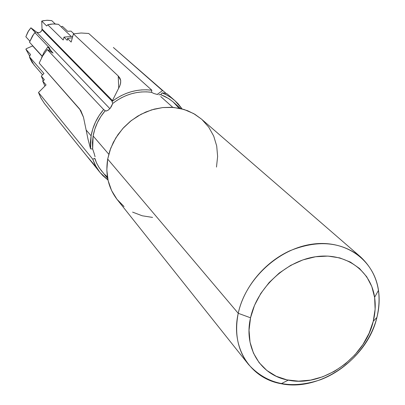 <?xml version="1.0" encoding="UTF-8"?>
<svg xmlns="http://www.w3.org/2000/svg" width="405" height="405" viewBox="0 0 405 405"><rect width="100%" height="100%" fill="white"/><g stroke="black" fill="none" stroke-linecap="round" stroke-linejoin="round"><path stroke-width="0.61" d="M32.658 45.922L26.462 48.61L32.658 45.922L42.085 56.31L32.658 45.922M41.983 29.697L112.155 101.199L41.983 29.697L41.275 31.322L39.862 32.41L38.126 32.678L36.531 32.051C39.138 33.281 40.956 32.496 41.983 29.697L42.019 28.963L41.983 29.697M109.882 108.656L36.531 32.051L31.347 28.127L36.531 32.051L109.882 108.656M201.371 119.019L193.681 113.597L184.103 109.492L173.634 107.447L162.678 107.563L151.678 109.856L141.077 114.245L131.306 120.563L122.771 128.562L115.815 137.908L110.722 148.22L107.689 159.074L238.231 313.303C243.85 287.337 264.435 262.354 289.884 250.781C317.571 239.583 341.142 241.633 360.612 256.942C377.09 272.494 382.528 292.653 376.923 317.419L373.258 321.281C364.945 357.888 322.451 387.555 288.269 380.143C260.891 375.435 243.486 347.986 250.538 317.798L238.231 313.303C230.359 347.515 250.249 378.462 281.171 383.717C319.793 391.994 367.517 358.648 376.923 317.419C370.054 344.645 347.333 369.643 320.355 379.784C290.775 389.539 266.829 384.446 248.528 364.49C237.72 350.436 234.287 333.376 238.231 313.303L107.689 159.074C105.224 174.631 108.408 188.153 117.247 199.635L248.528 364.49M111.37 106.54L109.998 108.53L108.039 110.271L105.943 111.036L105.209 110.707L100.896 116.453L97.403 122.669L94.795 129.225L93.125 135.974L108.773 154.214L93.125 135.974L92.441 142.514L92.659 148.984L90.563 148.843L90.396 142.363L91.095 135.812L86.128 129.995L83.481 117.222L80.782 110.535L39.179 63.109L79.633 108.986L83.481 117.222L86.128 129.995L91.095 135.812C92.841 126.132 97.018 117.369 103.629 109.527L47.238 49.542L42.616 56.006L39.179 63.109L42.616 56.006L47.238 49.542L53.05 53.106L49.542 49.4L48.681 50.428L49.542 49.4L50.848 50.271L47.78 47.031L49.815 48.291L34.946 32.658L35.635 32.82L31.347 28.127L30.876 27.829L28.613 30.76L25.839 36.754L27.849 32.025L30.876 27.829L35.635 32.82L34.946 32.658L32.532 35.807L29.494 42.206L33.6 34.288L34.946 32.658L49.815 48.291L47.78 47.031L44.12 52.113L41.548 57.768L44.12 52.113L47.78 47.031L53.05 53.106L47.238 49.542L103.629 109.527L105.209 110.707C98.84 118.24 94.81 126.659 93.125 135.974L92.659 148.984L94.319 153.92M94.988 165.665L86.538 155.687L44.509 103.558L41.062 98.293L38.495 92.492L40.778 97.757L44.347 103.351L99.984 172.419L108.014 180.063L102.941 175.719L99.726 172.095L96.937 168.11L94.608 163.802L92.76 159.221L94.684 158.345L96.689 163.271L99.281 167.857L107.71 178.59M94.036 153.044L95.069 156.74M157.51 94.532L153.753 93.464L151.465 92.274C137.578 90.588 124.669 94.314 112.742 103.442L110.226 108.262L108.241 110.135L106.383 111.01M180.681 108.57L172.778 101.62L168.475 98.471L160.76 94.633L158.73 94.724M25.859 49.167L26.462 48.61L25.859 49.167L29.702 56.219L25.859 49.167L30.517 54.467L25.859 49.167M34.759 65.721L31.98 62.223L29.94 58.219L29.433 56.796L30.517 54.467L29.433 56.796L33.863 64.739L42.586 74.849M43.963 73.497L29.433 56.796L43.963 73.497L41.315 76.099L43.269 80.646L41.315 76.099L43.963 73.497M44.307 79.588L41.315 76.099L44.307 79.588L43.836 80.392L42.652 80.914L44.925 86.068L42.652 80.914L43.836 80.392L44.307 79.588M46.064 84.928L42.652 80.914L46.064 84.928L38.495 92.492L46.064 84.928M93.904 152.67L92.659 148.984L90.563 148.843L87.991 139.128L86.128 129.995L87.991 139.128L90.563 148.843L91.095 135.812L92.826 128.795L95.529 121.976L99.154 115.511L103.629 109.527L105.7 110.995M25.839 36.754L29.854 41.153L25.839 36.754M29.494 42.206L42.15 56.143L29.494 42.206M152.042 92.684L151.465 92.274L151.845 90.234L88.71 33.473L81.111 33.002L73.437 33.893L71.169 42.069L67.473 38.49L67.544 39.761L67.189 40.272L63.97 37.133L72.768 36.293L63.97 37.133L63.215 40.004L47.755 24.766L53.136 23.946L58.487 24.32L54.68 23.93L50.817 24.153L47.755 24.766L46.651 25.966L41.73 21.08L43.148 20.731L47.471 20.25L51.754 20.635L46.747 20.27L41.73 21.08L42.019 28.963L41.73 21.08L46.651 25.966L47.755 24.766L63.215 40.004L63.97 37.133L67.189 40.272L67.544 39.761L67.473 38.49L72.379 37.706L67.473 38.49L71.169 42.069L73.437 33.893L118.235 75.978L118.721 88.391L118.235 75.978L119.931 78.114L120.715 80.479L120.498 83.698L119.784 85.956L111.998 101.523L116.463 98.369L121.186 95.666L126.117 93.449L131.195 91.738L136.363 90.553L141.568 89.905L146.747 89.799L151.845 90.234L151.465 92.274L146.504 91.849L141.461 91.955L136.394 92.603L131.362 93.778L126.426 95.469L121.642 97.661L117.06 100.329L112.742 103.442L111.998 101.523C124.32 92.274 137.599 88.513 151.845 90.234L88.71 33.473L81.111 33.002L73.437 33.893L118.235 75.978L120.715 80.479L120.629 83.066L119.784 85.956L111.998 101.523L112.742 103.442L111.502 106.252M55.202 23.951L51.754 20.635L55.202 23.951M71.007 36.253L58.487 24.32L71.007 36.253M162.106 92.902L166.602 94.947L170.794 97.473L174.651 100.44L178.129 103.817L182.144 108.935L174.849 100.607L170.647 97.367L166.04 94.659L162.106 92.902L160.76 94.633L162.106 92.902L164.951 93.15L167.23 93.935L165.842 93.352M179.071 108.226L173.056 101.852L169.275 98.997L165.159 96.577L160.76 94.633L159.352 94.735M162.496 90.619L157.16 94.456L162.496 90.619L113.38 47.486L166.085 93.423M172.839 107.381L160.744 96.552L172.839 107.381M61.525 26.669L62.441 26.365L67.645 31.296L70.996 31.109L73.872 33.807L70.996 31.109L67.645 31.296L62.441 26.365L61.525 26.669M95.013 158.664L96.471 162.815L98.744 167.007L101.766 171.259M104.611 174.408L107.431 176.97M94.689 158.355L92.76 159.221L38.495 92.492L92.76 159.221L95.818 166.182L99.995 172.434M216.483 167.078L217.627 156.431L216.7 145.972L213.713 136.095L208.757 127.18L202.004 119.576M360.612 256.942L201.315 118.969L194.845 114.276L187.591 110.707L179.709 108.358L171.391 107.295L162.83 107.548L154.239 109.127L145.825 111.998L137.796 116.093L130.359 121.318L123.697 127.545L117.971 134.622L113.324 142.363L109.871 150.584L107.689 159.074L106.829 170.034L108.145 180.66L111.578 190.532L116.959 199.27L124.067 206.555M132.602 212.124L142.226 215.784L152.569 217.419M376.923 317.419C379.227 308.17 379.743 299.148 378.478 290.355C374.174 259.889 345.511 239.147 311.683 244.25C277.891 249.1 245.314 279.718 238.231 313.303L250.538 317.798C256.897 288.158 285.626 261.154 315.46 256.765C345.313 252.158 370.747 270.327 374.61 297.295C375.744 305.081 375.293 313.08 373.258 321.281L376.923 317.419M373.258 321.281L369.142 333.183L362.936 344.523L354.876 354.896L345.257 363.938L334.414 371.319L322.739 376.777L310.65 380.103L298.576 381.156L286.963 379.875L276.25 376.28L266.854 370.484L259.144 362.667L253.454 353.104L250.027 342.154L249.035 330.227L250.538 317.798L254.512 305.36L260.805 293.428L269.178 282.493L279.283 273.005L290.704 265.366L302.975 259.873L315.581 256.745L328.009 256.092L339.765 257.904L350.386 262.091L359.478 268.454L366.697 276.716L371.81 286.532L374.64 297.518L375.121 309.248L373.258 321.281M105.609 110.965L105.214 110.712M112.458 100.572L42.019 28.963L112.458 100.572M281.171 383.717L288.269 380.143M174.839 100.602L167.23 93.935M378.478 290.355L374.61 297.295"/></g></svg>
